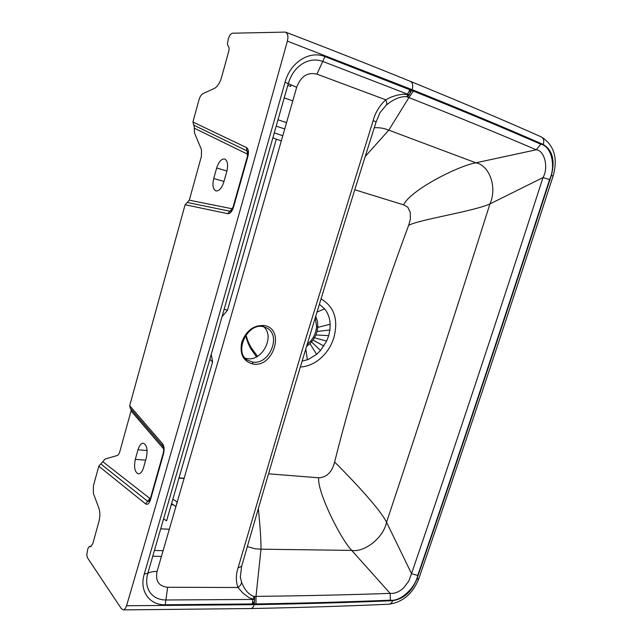 <?xml version="1.0" encoding="UTF-8"?>
<svg xmlns="http://www.w3.org/2000/svg" width="642" height="642" viewBox="0 0 642 642"><rect width="100%" height="100%" fill="white"/><g stroke="black" fill="none" stroke-linecap="round" stroke-linejoin="round"><path stroke-width="0.96" d="M302.029 361.141L308.12 359.536L316.602 354.36L320.527 350.484L326.666 341.038L328.704 335.63L329.9 329.988L330.148 324.25C329.876 318.304 328.054 313.184 324.675 308.898L319.323 304.26M315.671 316.193L317.437 321.048L317.838 326.754L317.084 331.489L315.92 334.947L313.071 340.108L309.998 343.671L306.459 346.463M315.198 317.734L316.602 326.449C316.201 331.842 314.243 336.681 310.736 340.958L307.036 344.553M130.366 408.32L129.676 405.696L185.113 204.734L189.294 200.184L201.411 156.351L201.476 149.626L194.526 133.022L194.173 126.338L192.913 122.004L198.956 99.919C199.871 96.838 201.147 94.775 202.8 93.716L214.115 88.532C217.229 87.079 219.692 83.42 221.498 77.538L228.68 51.52C229.322 48.888 229.17 47.099 228.207 46.152L227.372 44.113L228.432 38.303L230.133 34.716L232.292 33.215L285.04 32.1L285.923 32.261L287.712 34.716L287.961 37.661L287.375 41.12C230.013 247.788 176.414 435.998 126.562 605.751L125.495 608.247L124.099 609.667L123.312 609.9L121.29 608.616L87.553 557.93L86.758 554.985L87.721 549.151L88.845 546.872L90.691 546.599L92.777 543.806L98.948 521.473C100.232 516.2 100.144 511.602 98.699 507.67L93.363 493.377L93.427 485.801L98.788 466.196L105.136 458.998L117.013 455.587C118.224 455.154 119.187 453.725 119.902 451.302L131.056 410.944L130.88 408.954M216.667 168.011L213.73 178.524C212.213 185.201 212.967 189.334 215.977 190.915C219.155 191.164 221.763 188.202 223.817 182.039L226.827 171.342C228.335 164.713 227.613 160.604 224.668 159.007C221.402 158.726 218.737 161.728 216.667 168.011L226.915 171.021M354.841 189.791L403.585 204.846C410.471 190.209 457.61 166.045 475.874 162.811L536.231 149.787C544.617 150.356 548.798 167.771 543.004 177.577L489.934 203.939C497.582 187.039 489.18 165.179 475.874 162.811L388.787 130.141L408.906 97.592L406.651 96.733C409.74 95.297 410.8 92.978 409.829 89.76L413.384 91.1C460.876 110.151 503.344 127.862 540.797 144.217C551.398 146.119 556.036 165.837 549.6 179.543C503.986 320.326 460.025 452.297 417.725 575.465C415.286 587.976 400.295 601.819 390.416 600.182C350.091 601.867 305.279 603.127 255.965 603.953L252.33 603.945C254.762 601.875 255.211 599.355 253.678 596.402L253.767 599.227L249.208 597.766L242.973 593.184L237.989 587.502C240.285 585.865 241.464 584.051 241.536 582.061L240.325 577.078M408.673 225.302C419.884 219.403 472.953 211.523 489.934 203.939C454.504 315.736 420.037 421.834 386.548 522.243C383.41 538.124 364.102 552.642 351.68 550.395L390.127 593.36C394.34 593.818 398.746 592.093 403.361 588.184L408.681 581.315L411.53 573.667L386.548 522.243C378.242 505.744 341.568 468.965 334.618 462.023C354.36 383.603 379.045 304.693 408.673 225.302L410.39 219.235L410.27 212.43L407.766 207.141L403.585 204.846M374.294 127.734C379.278 127.437 384.109 128.24 388.787 130.141L365.298 156.415M334.618 462.023C332.075 472.119 326.77 477.375 318.705 477.784L268.613 473.828M318.705 477.784C316.963 491.034 339.73 537.667 351.68 550.395L261.005 549.191C261.085 540.484 260.203 527.05 258.373 508.905M247.411 546.567L254.97 548.766L261.005 549.191L256.006 596.37L253.678 596.402C248.518 594.452 244.466 589.669 241.536 582.061M143.591 467.488C142.323 471.597 140.622 473.724 138.495 473.876C134.788 472.319 133.729 467.48 135.302 459.351L137.982 449.753C139.266 445.548 141.007 443.381 143.198 443.261C146.857 444.81 147.901 449.641 146.328 457.738L143.591 467.488M165.219 604.78L167.658 587.253L237.989 587.502C235.758 581.259 235.783 574.726 238.062 567.905L301.652 351.976L373.171 120.503L376.092 122.004L380.072 112.575L386.179 105.192C393.811 98.988 400.632 96.172 406.651 96.733L408.32 94.679C409.484 94.984 409.235 94.807 407.566 94.165L409.829 89.76L324.956 56.6C309.556 50.18 290.272 62.29 285.072 82.256L211.491 341.913L144.29 574.012C139.049 590.776 149.337 605.221 165.219 604.78L252.33 603.945L252.86 599.443L253.767 599.227M386.179 105.192C387.078 104.124 386.941 102.327 385.762 99.799L391.291 97.038L397.157 95.128L403.015 94.214L408.32 94.679M257.522 356.302L252.45 349.449L251.857 350.259C249.104 346.247 247.058 341.279 245.717 335.349M252.45 349.449C249.618 345.516 247.467 340.677 246.014 334.923M285.072 82.256L296.676 87.288L224.379 339.546L157.081 571.42C153.157 571.428 150.076 572.046 147.82 573.29L215.399 340.011L288.266 83.661C290.858 74.929 295.489 68.349 302.165 63.911C308.938 59.762 315.808 58.928 322.765 61.423L407.566 94.165M177.328 502.108L176.799 503.922M263.268 326.682L266.855 328.022C281.854 335.485 269.183 365.426 252.523 362.024L247.692 360.226C233.487 352.883 247.13 322.509 263.116 326.674L262.939 326.618M245.284 358.188L247.09 358.597C261.96 361.695 275.129 336.753 263.846 326.834M152.82 556.197L161.471 556.429M163.71 518.888L166.575 520.871L212.614 361.928L211.242 354.488M284.823 128.954L276.285 126.193M274.383 132.926L282.889 135.759M287.801 85.322L290.641 86.397L291.075 85.033M222.084 316.691L227.485 310.198L224.194 309.324M209.822 359.432L212.614 361.928M273.01 137.797L276.301 139.202L227.485 310.198M276.301 139.202L281.429 140.879M324.675 308.898L316.947 312.028M330.148 324.25L317.79 327.388M329.9 329.988L317.084 331.489M328.704 335.63L315.92 334.947M326.666 341.038L314.532 337.796M323.889 346.03L313.071 340.108M320.527 350.484L311.611 341.977M316.602 354.36L309.998 343.671M307.398 359.817L305.761 348.775M302.358 361.093L302.366 360.002M316.602 326.449L317.838 326.754M310.736 340.958L311.819 341.729M194.237 128.167L247.443 154.128L246.961 150.854L247.563 151.384L247.403 156.455L233.062 207.029L230.751 211.106L229.86 211.21L232.5 208.602M193.531 125.07L246.961 150.854L246.48 147.572C248.486 148.976 248.944 151.985 247.852 156.584L247.403 156.463M247.852 156.584L233.479 207.246L233.062 207.029M233.479 207.246C232.019 211.635 230.109 213.786 227.758 213.69L229.86 211.21L187.207 202.455M189.294 200.184L231.963 208.73M227.758 213.69L185.113 204.734M129.676 405.696L162.603 443.839C164.224 446.19 164.537 449.504 163.525 453.774L150.477 499.765C149.169 503.657 147.54 505.029 145.598 503.89L98.788 466.196M192.913 122.004L246.48 147.572M91.068 546.519L90.241 546.486M254.673 596.402L254.248 604.668C305.135 603.793 351.262 602.469 392.623 600.695C391.901 602.822 390.753 603.986 389.188 604.194C347.795 606.08 301.652 607.533 250.773 608.544C252.282 608.359 253.446 607.067 254.248 604.668L126.562 605.751M392.623 600.695C403.481 599.05 411.538 591.908 416.794 579.277L418.889 578.538C412.902 593.505 402.999 602.052 389.188 604.194L388.972 604.202M416.794 579.277C459.929 453.79 504.789 319.138 551.374 175.314C555.218 160.444 552.521 150.172 543.276 144.482C504.901 127.654 461.197 109.397 412.18 89.703L407.622 97.086M255.965 603.953L256.006 596.37C305.183 595.816 349.89 594.813 390.127 593.36L390.416 600.182M549.6 179.543L543.004 177.577C497.542 318.424 453.717 450.459 411.53 573.667L417.725 575.465M413.384 91.1L408.906 97.592C456.342 116.298 498.778 133.696 536.231 149.787L540.797 144.217M320.968 298.899C334.241 306.627 338.551 319.539 333.888 337.644C331.095 346.487 326.24 353.742 319.315 359.424C313.368 364.102 307.012 366.638 300.255 367.023M410.31 81.341L410.39 81.365C412.654 82.69 413.247 85.466 412.18 89.703L287.375 41.12M551.374 175.314L553.083 176.109C506.642 319.347 461.911 453.493 418.889 578.538L418.921 578.442M543.276 144.482C544.32 140.823 543.694 138.311 541.399 136.947C554.239 145.156 558.131 158.213 553.083 176.109L553.075 176.133M285.923 32.261C331.585 49.779 373.074 66.15 410.39 81.365C459.351 101.356 503.015 119.877 541.399 136.947L541.302 136.898M163.525 453.774L163.237 453.164C163.927 450.138 163.83 447.827 162.956 446.246L162.603 443.839M150.477 499.765L150.212 499.083L163.228 453.204M163.678 448.983L131.056 410.944M145.598 503.89L147.66 501.306L149.193 501.338L150.204 499.123M102.856 461.742L150.3 498.786M100.786 463.933L147.66 501.306L149.722 498.722M144.29 574.012L147.82 573.29L215.399 340.011L288.266 83.661M252.86 599.443L165.901 599.989C158.895 599.893 153.574 597.317 149.915 592.261C146.472 587.021 145.774 580.697 147.82 573.29M324.956 56.6L316.947 74.143L385.762 99.799C379.55 105.585 375.353 112.494 373.171 120.503M256.503 356.872L251.857 350.259M184.19 478.507L179.014 478.146M147.098 450.54L137.982 449.753M145.646 460.17L135.302 459.351M223.978 181.453L213.73 178.524M167.658 587.253C158.743 586.282 155.212 581.002 157.081 571.42M238.062 567.905L241.657 566.364M376.092 122.004L376.084 122.028C326 280.385 281.172 428.543 241.617 566.485L240.333 577.086M296.676 87.288C300.817 76.294 307.574 71.92 316.947 74.143M172.899 499.179L177.056 501.892M252.9 364.03C243.19 361.326 239.482 354.007 241.777 342.082C246.335 330.478 253.815 324.964 264.223 325.55C285.489 328.584 273.685 368.083 252.9 364.03L252.523 362.024M264.223 325.55L263.116 326.674L266.775 327.974M163.14 550.716L154.505 550.443M160.813 528.839L169.416 529.241M292.824 100.858L284.262 97.913M278.082 119.821L286.629 122.622M171.286 504.724L173.452 504.861M91.236 546.43L89.872 546.374M250.765 608.544L123.312 609.9M162.956 446.246L130.125 408.087M184.27 478.234L179.094 477.881M171.599 503.633L176.028 506.562"/></g></svg>
